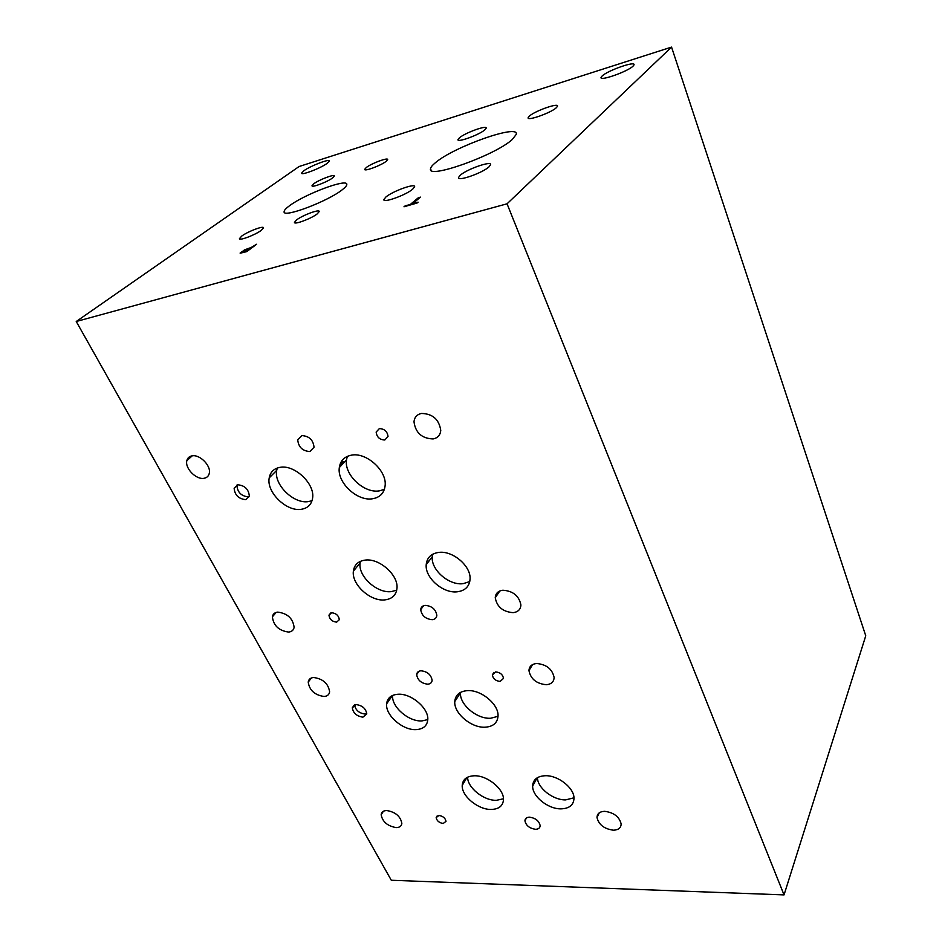 <?xml version="1.0" encoding="UTF-8"?>
<svg xmlns="http://www.w3.org/2000/svg" width="942" height="942" viewBox="0 0 942 942"><rect width="100%" height="100%" fill="white"/><g stroke="black" fill="none" stroke-linecap="round" stroke-linejoin="round"><path stroke-width="1.41" d="M76.243 321.505L299.085 166.522L671.552 47.1L865.757 635.803L784.038 894.9L507.055 203.802L76.243 321.505L391.307 880.264L784.038 894.9M242.471 252.138L246.097 251.396L250.007 248.347L243.001 251.29L242.518 252.244L246.097 251.396M246.05 251.29L250.007 248.347M240.092 253.08L244.52 249.995L251.173 247.616L256.342 244.449M240.304 253.174L244.473 249.889L251.125 247.51L256.613 244.261L246.733 251.632L240.304 253.174M671.552 47.1L507.055 203.802M512.283 139.475C495.362 155.312 426.914 179.616 430.518 168.806C430.671 167.276 432.331 165.227 435.475 162.66C453.962 146.705 519.584 123.461 516.24 134.4L512.283 139.475M556.357 107.718C550.87 112.934 526.613 121.447 528.144 117.668L529.404 116.078C535.08 110.838 558.995 102.442 557.511 106.246L556.357 107.718M412.702 189.165C405.931 195.088 382.958 203.342 383.83 199.574L385.902 197.008C392.861 191.073 415.481 182.96 414.621 186.74L412.702 189.165M489.004 166.852C482.469 173.022 457.129 181.853 458.495 177.52L460.226 175.271C466.985 169.089 491.948 160.399 490.594 164.756L489.004 166.852M484.753 129.914C479.007 134.977 456.846 142.948 457.965 139.593L459.496 137.744C465.419 132.669 487.261 124.815 486.178 128.183L484.753 129.914M342.076 189.895C327.486 201.506 283.106 218.203 284.095 211.82C283.989 210.513 285.791 208.5 289.465 205.792C304.831 194.076 347.704 178.026 346.809 184.455C346.821 185.656 345.243 187.47 342.076 189.895M386.126 161.365C380.945 165.533 364.118 171.785 364.684 169.348L366.308 167.499C371.595 163.319 388.21 157.161 387.668 159.598L386.126 161.365M261.334 230.307C255.376 234.888 239.292 240.999 239.433 238.667L241.741 236.077C247.805 231.485 263.678 225.456 263.536 227.811L261.334 230.307M317.254 213.869C311.355 218.591 294.104 225.032 294.434 222.406L296.518 219.969C302.547 215.223 319.573 208.888 319.244 211.526L317.254 213.869M332.597 177.932C327.333 181.994 311.602 187.941 311.99 185.739L313.792 183.761C319.15 179.686 334.693 173.823 334.328 176.024L332.597 177.932M327.227 163.319C320.645 168.229 301.122 175.707 301.593 173.14L303.901 170.726C310.625 165.792 329.841 158.456 329.406 161.011L327.227 163.319M633.048 66.14C627.56 71.698 598.994 81.648 601.078 77.338L602.15 75.961C607.873 70.391 636.003 60.582 634.001 64.904L633.048 66.14M418.319 197.749L420.462 197.125L412.631 203.708L418.095 202.153L417.035 203.048L403.988 206.769L410.477 204.32L418.319 197.749L420.226 197.325M410.477 204.32L418.366 197.867M405.06 205.874L410.524 204.438M404.283 206.687L405.107 205.992M412.631 203.708L417.859 202.353M344.171 462.345L341.922 460.697M343.182 462.628L339.615 465.843M428.622 561.526L427.197 560.302M495.633 671.905C500.108 672.352 502.734 674.507 503.511 678.37L500.178 681.431C495.692 680.96 493.078 678.793 492.325 674.931L495.633 671.905M438.948 815.466C442.987 816.137 445.342 818.092 446.002 821.342L443.199 823.485C439.16 822.813 436.817 820.847 436.17 817.597L438.948 815.466M237.054 484.93L236.913 485.519C237.549 492.383 241.387 496.175 248.441 496.881L249.194 496.705M237.714 484.777C244.767 485.46 248.641 489.239 249.336 496.116L245.709 499.625C238.632 498.907 234.782 495.103 234.134 488.227L237.714 484.777M354.545 704.887C355.546 710.162 359.067 713.224 365.131 714.071L366.791 713.742M356.135 704.581C362.329 705.452 365.885 708.572 366.779 713.93L362.917 717.156C356.712 716.25 353.179 713.118 352.308 707.772L356.135 704.581M432.613 554.285L432.248 556.757C430.859 569.839 449.04 585.641 463.123 583.675L469.764 581.555M438.536 552.448C452.49 550.21 471.118 566.012 470.058 579.095C469.422 586.466 465.183 590.693 457.341 591.788C443.187 593.707 424.866 577.799 426.208 564.682C426.914 557.735 431.024 553.649 438.536 552.448M537.458 777.645C537.399 787.936 553.048 800.253 565.671 799.888L573.972 797.792M545.241 775.725C557.982 775.16 574.231 787.901 573.996 798.251C573.678 804.998 569.38 808.53 561.079 808.86C548.197 809.19 532.242 796.414 532.654 786.075C533.019 779.623 537.211 776.173 545.241 775.725M460.497 692.382L460.473 692.794C459.449 704.51 476.958 719.241 490.688 718.251L498.024 716.297M467.22 690.651C480.844 689.426 498.813 704.204 498.035 715.944C497.517 722.855 493.243 726.612 485.224 727.2C471.436 728.142 453.797 713.329 454.774 701.578C455.363 695.019 459.508 691.369 467.22 690.651M277.289 468.044L276.701 470.364C273.604 484.671 294.069 504.476 308.752 501.533L312.049 500.649M279.798 467.397C294.328 464.112 315.311 483.964 312.567 498.283C311.519 504.476 307.846 508.127 301.57 509.245C286.815 512.154 266.162 492.219 269.224 477.865C270.319 472.083 273.839 468.598 279.798 467.397M360.362 561.361L360.068 563.069C358.031 576.327 377.141 593.637 391.448 591.588L396.723 590.128M364.907 560.137C379.084 557.794 398.69 575.15 396.959 588.42C396.146 595.108 392.166 598.912 385.031 599.866C370.665 601.867 351.39 584.44 353.38 571.146C354.263 564.859 358.101 561.197 364.907 560.137M347.315 456.375L346.491 459.873C343.983 474.803 364.366 493.808 379.567 490.829L384.395 489.334M351.26 455.198C366.285 451.866 387.209 470.859 385.101 485.801C384.159 493.09 380.026 497.4 372.702 498.73C357.43 501.674 336.859 482.54 339.32 467.55C340.345 460.756 344.325 456.635 351.26 455.198M467.609 777.185C467.491 787.7 483.705 800.712 496.375 800.323L503.464 798.781M474.167 775.784C487.132 775.172 504.17 789.043 503.475 799.617C503.004 805.905 498.919 809.178 491.218 809.449C478.112 809.814 461.38 795.943 462.228 785.369C462.746 779.375 466.726 776.173 474.167 775.784M392.637 695.42C391.295 706.783 408.769 721.913 422.016 720.913L427.786 719.606M397.842 694.266C411.042 693.041 429.022 708.384 427.774 719.759C427.126 725.835 423.276 729.12 416.234 729.614C402.87 730.568 385.196 715.202 386.632 703.815C387.327 698.057 391.06 694.866 397.842 694.266M379.355 428.598C384.466 428.81 387.35 431.448 388.022 436.499L384.795 440.008C379.673 439.773 376.788 437.123 376.152 432.06L379.355 428.598M331.643 612.736C336.164 613.266 338.72 615.585 339.32 619.695L336.624 622.144C332.09 621.602 329.535 619.283 328.958 615.173L331.643 612.736M420.968 670.786C427.397 671.528 431.106 674.707 432.119 680.312C431.872 682.656 430.423 683.939 427.762 684.186C421.333 683.409 417.624 680.23 416.658 674.625C416.906 672.329 418.342 671.057 420.968 670.786M301.817 435.593C309.164 436.064 313.239 439.938 314.039 447.25L309.894 451.548C302.523 451.03 298.473 447.132 297.731 439.82L301.817 435.593M425.219 605.365C431.919 605.977 435.781 609.297 436.829 615.338C436.57 617.881 435.051 619.33 432.272 619.683C425.56 619.024 421.71 615.679 420.709 609.651C420.98 607.154 422.475 605.73 425.219 605.365M529.534 817.173C535.527 818.056 539.059 820.871 540.155 825.628C540.013 827.983 538.471 829.207 535.503 829.29C529.51 828.383 525.989 825.557 524.929 820.8C525.071 818.48 526.613 817.279 529.534 817.173M386.762 810.532C395.452 812.028 400.48 816.302 401.845 823.343C401.516 826.122 399.62 827.535 396.158 827.606C387.456 826.052 382.464 821.765 381.157 814.736C381.498 812.028 383.359 810.626 386.762 810.532M536.599 663.509C546.431 664.381 552.271 669.044 554.12 677.475C553.908 681.808 551.329 684.222 546.36 684.716C536.493 683.751 530.699 679.064 528.957 670.633C529.192 666.418 531.735 664.039 536.599 663.509M277.713 612.112C287.44 613.36 292.903 618.411 294.116 627.266C293.621 630.116 291.808 631.705 288.676 632.07C278.926 630.751 273.498 625.665 272.379 616.822C272.874 614.066 274.652 612.5 277.713 612.112M421.427 413.456C432.637 413.715 439.078 419.378 440.762 430.435C440.291 435.122 437.759 437.948 433.167 438.937C421.898 438.548 415.504 432.814 413.985 421.733C414.492 417.224 416.965 414.468 421.427 413.456M502.851 590.234C513.049 590.94 519.066 595.85 520.902 604.976C520.632 609.45 518.053 612.006 513.166 612.653C502.934 611.853 496.952 606.883 495.245 597.758C495.539 593.425 498.082 590.917 502.851 590.234M191.85 455.893C199.598 453.985 211.291 465.725 209.277 473.331C208.641 476.075 206.934 477.724 204.143 478.265C196.336 480.067 184.738 468.315 186.846 460.697C187.47 458.059 189.142 456.458 191.85 455.893M604.67 811.333C613.819 812.522 619.306 816.726 621.143 823.909C621.025 827.924 618.435 830.02 613.36 830.196C604.199 828.925 598.747 824.709 597.004 817.538C597.134 813.617 599.689 811.545 604.67 811.333M313.639 677.498C323.012 678.817 328.334 683.598 329.618 691.817C329.182 694.654 327.333 696.209 324.083 696.479C314.699 695.09 309.412 690.286 308.211 682.079C308.646 679.323 310.46 677.793 313.639 677.498M530.275 666.5L530.782 667.595M532.889 783.768L533.372 784.757M601.314 78.009L601.078 77.338M458.778 178.203L458.495 177.52M431.13 170.266L430.518 168.806M355.028 569.156L353.697 569.309M344.042 462.487L340.545 463.075M493.973 672.317L492.325 674.931M437.206 815.866L436.17 817.597M236.913 485.519L234.134 488.227M354.38 704.957L352.308 707.772M432.248 556.757L426.208 564.682M537.117 777.856L532.654 786.075M460.473 692.794L454.774 701.578M276.701 470.364L269.224 477.865M360.068 563.069L353.38 571.146M346.491 459.873L339.32 467.55M466.914 777.55L462.228 785.369M392.52 695.467L386.632 703.815M379.367 428.598L376.152 432.06M330.807 612.912L328.958 615.173M419.025 671.246L416.658 674.625M302.017 435.569L297.731 439.82M423.594 605.741L420.709 609.651M526.448 817.962L524.929 820.8M383.406 811.262L381.157 814.736M532.607 664.557L528.957 670.633M276.194 612.406L272.379 616.822M499.802 590.987L495.245 597.758M192.203 455.834L186.846 460.697M599.253 812.828L597.004 817.538M311.461 677.946L308.211 682.079"/></g></svg>
